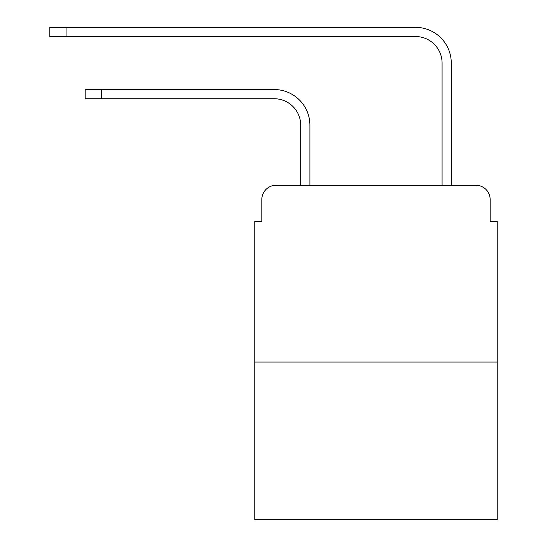 <?xml version="1.0" encoding="UTF-8"?>
<svg xmlns="http://www.w3.org/2000/svg" width="547" height="547" viewBox="0 0 547 547"><rect width="100%" height="100%" fill="white"/><g stroke="black" fill="none" stroke-linecap="round" stroke-linejoin="round"><path stroke-width="0.82" d="M261.835 199.464L261.835 221.371L261.835 199.464A14.133 14.133 0 0 1 275.975 185.324L300.713 185.324L300.713 125.242A26.509 26.509 0 0 0 274.204 98.74A26.509 26.509 0 0 1 300.713 125.242A26.509 26.509 0 0 0 274.204 98.74A26.509 26.509 0 0 1 300.713 125.242A26.509 26.509 0 0 0 274.204 98.74A26.509 26.509 0 0 1 300.713 125.242A26.509 26.509 0 0 0 274.204 98.74A26.509 26.509 0 0 1 300.713 125.242A26.509 26.509 0 0 0 274.204 98.74A26.509 26.509 0 0 1 300.713 125.242A26.509 26.509 0 0 0 274.204 98.74A26.509 26.509 0 0 1 300.713 125.242A26.509 26.509 0 0 0 274.204 98.74L85.134 98.74L85.134 89.551L101.386 89.551L101.386 98.74M497.209 362.032L254.772 362.032L254.772 519.65L497.209 519.65L497.209 221.371L490.139 221.371L490.139 199.464A14.133 14.133 0 0 0 476.006 185.324L275.975 185.324M254.772 362.032L254.772 221.371L261.835 221.371M101.386 89.551L274.204 89.551A35.692 35.692 0 0 1 309.903 125.242L309.903 185.324L309.903 125.242L309.903 185.324L309.903 125.242L309.903 185.324L309.903 125.242L309.903 185.324L309.903 125.242L309.903 185.324L309.903 125.242L309.903 185.324L309.903 125.242L309.903 185.324L320.857 185.324M431.118 185.324L442.079 185.324L442.079 63.042A26.509 26.509 0 0 0 415.57 36.54A26.509 26.509 0 0 1 442.079 63.042A26.509 26.509 0 0 0 415.57 36.54A26.509 26.509 0 0 1 442.079 63.042A26.509 26.509 0 0 0 415.57 36.54A26.509 26.509 0 0 1 442.079 63.042A26.509 26.509 0 0 0 415.57 36.54A26.509 26.509 0 0 1 442.079 63.042A26.509 26.509 0 0 0 415.57 36.54A26.509 26.509 0 0 1 442.079 63.042A26.509 26.509 0 0 0 415.57 36.54A26.509 26.509 0 0 1 442.079 63.042A26.509 26.509 0 0 0 415.57 36.54A26.509 26.509 0 0 1 442.079 63.042M451.268 185.324L451.268 63.042L451.268 185.324L451.268 63.042L451.268 185.324L451.268 63.042L451.268 185.324L451.268 63.042L451.268 185.324L451.268 63.042L451.268 185.324L451.268 63.042L451.268 185.324L451.268 63.042L451.268 185.324L476.006 185.324M490.139 221.371L490.139 199.464M49.791 27.35L66.05 27.35L66.05 36.54L49.791 36.54L49.791 27.35M451.268 63.042A35.692 35.692 0 0 0 415.57 27.35L66.05 27.35M66.05 36.54L415.57 36.54"/></g></svg>
